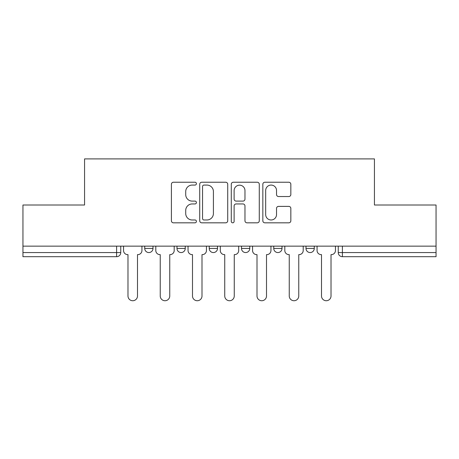 <?xml version="1.0" encoding="UTF-8"?>
<svg xmlns="http://www.w3.org/2000/svg" width="459" height="459" viewBox="0 0 459 459"><rect width="100%" height="100%" fill="white"/><g stroke="black" fill="none" stroke-linecap="round" stroke-linejoin="round"><path stroke-width="0.69" d="M196.418 183.652A1.423 1.423 0 0 0 195 182.234L173.439 182.234A2.031 2.031 0 0 0 171.408 184.26L171.408 220.79A2.031 2.031 0 0 0 173.439 222.822L195 222.822A1.423 1.423 0 0 0 196.418 221.399A1.423 1.423 0 0 0 195 219.981L192.206 219.981A6.495 6.495 0 0 1 185.717 213.487L185.717 210.44A6.495 6.495 0 0 1 192.206 203.945L195 203.945A1.423 1.423 0 0 0 196.418 202.528A1.423 1.423 0 0 0 195 201.105L192.206 201.105A6.495 6.495 0 0 1 185.717 194.61L185.717 191.569A6.495 6.495 0 0 1 192.206 185.075L195 185.075A1.423 1.423 0 0 0 196.418 183.652M305.998 246.15L305.998 248.428L314.272 248.428A4.137 4.137 0 0 1 310.135 252.559A4.137 4.137 0 0 1 305.998 248.428L305.998 246.15M241.491 246.15L241.491 248.428L249.765 248.428A4.137 4.137 0 0 1 245.628 252.559A4.137 4.137 0 0 1 241.491 248.428L241.491 246.15M288.809 196.538A2.031 2.031 0 0 0 290.84 194.513L290.84 184.26A2.031 2.031 0 0 0 288.809 182.234L264.866 182.234A2.031 2.031 0 0 0 262.835 184.26L262.835 220.79A2.031 2.031 0 0 0 264.866 222.822L288.809 222.822A2.031 2.031 0 0 0 290.84 220.79L290.84 208.415A2.031 2.031 0 0 0 288.809 206.384L278.561 206.384A2.031 2.031 0 0 0 276.53 208.415L276.53 214.554A5.428 5.428 0 0 1 271.103 219.981A5.428 5.428 0 0 1 265.675 214.554L265.675 190.502A5.428 5.428 0 0 1 271.103 185.075A5.428 5.428 0 0 1 276.53 190.502L276.53 194.513A2.031 2.031 0 0 0 278.561 196.538L288.809 196.538M22.95 246.15L22.95 205.007L84.565 205.007L84.565 158.9L374.435 158.9L374.435 205.007L436.05 205.007L436.05 246.15L22.95 246.15L22.95 252.559L120.746 252.559L120.746 246.15L120.746 252.559A4.137 4.137 0 0 1 116.609 256.696L22.95 256.696L22.95 252.559M227.721 184.26A2.031 2.031 0 0 0 225.696 182.234L201.748 182.234A2.031 2.031 0 0 0 199.717 184.26L199.717 220.79A2.031 2.031 0 0 0 201.748 222.822L225.696 222.822A2.031 2.031 0 0 0 227.721 220.79L227.721 184.26M233.304 182.234L257.252 182.234A2.031 2.031 0 0 1 259.283 184.26L259.283 220.79A2.031 2.031 0 0 1 257.252 222.822L247.005 222.822A2.031 2.031 0 0 1 244.974 220.79L244.974 205.976A2.031 2.031 0 0 0 242.943 203.945L236.144 203.945A2.031 2.031 0 0 0 234.119 205.976L234.119 221.399A1.423 1.423 0 0 1 232.696 222.822A1.423 1.423 0 0 1 231.279 221.399L231.279 184.26A2.031 2.031 0 0 1 233.304 182.234M338.254 246.15L338.254 252.559L436.05 252.559L436.05 256.696L342.391 256.696A4.137 4.137 0 0 1 338.254 252.559M436.05 246.15L436.05 252.559M314.272 248.428L314.272 246.15L314.272 248.428A4.137 4.137 0 0 1 310.135 252.559M282.015 246.15L282.015 248.428A4.137 4.137 0 0 1 277.879 252.559A4.137 4.137 0 0 1 273.748 248.428A4.137 4.137 0 0 0 277.879 252.559A4.137 4.137 0 0 0 282.015 248.428L282.015 246.15M273.748 246.15L273.748 248.428L282.015 248.428M249.765 246.15L249.765 248.428M217.509 246.15L217.509 248.428A4.137 4.137 0 0 1 213.372 252.559A4.137 4.137 0 0 1 209.235 248.428A4.137 4.137 0 0 0 213.372 252.559A4.137 4.137 0 0 0 217.509 248.428L209.235 248.428L209.235 246.15M176.985 246.15L176.985 248.428L185.252 248.428L185.252 246.15L185.252 248.428A4.137 4.137 0 0 1 181.121 252.559A4.137 4.137 0 0 1 176.985 248.428A4.137 4.137 0 0 0 181.121 252.559M144.728 246.15L144.728 248.428L153.002 248.428L153.002 246.15L153.002 248.428A4.137 4.137 0 0 1 148.865 252.559A4.137 4.137 0 0 1 144.728 248.428A4.137 4.137 0 0 0 148.865 252.559M116.609 246.15L116.609 256.696A4.137 4.137 0 0 0 120.746 252.559M203.98 185.075A1.423 1.423 0 0 0 202.557 186.492L202.557 218.559A1.423 1.423 0 0 0 203.98 219.981L206.923 219.981A6.495 6.495 0 0 0 213.418 213.487L213.418 191.569A6.495 6.495 0 0 0 206.923 185.075L203.98 185.075M244.974 190.605A5.428 5.428 0 0 0 239.546 185.172A5.428 5.428 0 0 0 234.119 190.605L234.119 199.074A2.031 2.031 0 0 0 236.144 201.105L242.943 201.105A2.031 2.031 0 0 0 244.974 199.074L244.974 190.605M123.54 246.15L123.54 250.494A4.137 4.137 0 0 0 127.671 254.63L127.981 254.63L127.981 295.98A4.756 4.756 0 0 0 132.737 300.737A4.756 4.756 0 0 0 137.493 295.98L137.493 254.63L137.803 254.63A4.137 4.137 0 0 0 141.94 250.494L141.94 246.15M155.79 246.15L155.79 250.494A4.137 4.137 0 0 0 159.927 254.63L160.237 254.63L160.237 295.98A4.756 4.756 0 0 0 164.993 300.737A4.756 4.756 0 0 0 169.75 295.98L169.75 254.63L170.059 254.63A4.137 4.137 0 0 0 174.191 250.494L174.191 246.15M188.047 246.15L188.047 250.494A4.137 4.137 0 0 0 192.178 254.63L192.493 254.63L192.493 295.98A4.756 4.756 0 0 0 197.244 300.737A4.756 4.756 0 0 0 202 295.98L202 254.63L202.31 254.63A4.137 4.137 0 0 0 206.447 250.494L206.447 246.15M220.297 246.15L220.297 250.494A4.137 4.137 0 0 0 224.434 254.63L224.744 254.63L224.744 295.98A4.756 4.756 0 0 0 229.5 300.737A4.756 4.756 0 0 0 234.256 295.98L234.256 254.63L234.566 254.63A4.137 4.137 0 0 0 238.703 250.494L238.703 246.15M252.553 246.15L252.553 250.494A4.137 4.137 0 0 0 256.69 254.63L257 254.63L257 295.98A4.756 4.756 0 0 0 261.756 300.737A4.756 4.756 0 0 0 266.507 295.98L266.507 254.63L266.822 254.63A4.137 4.137 0 0 0 270.953 250.494L270.953 246.15M284.809 246.15L284.809 250.494A4.137 4.137 0 0 0 288.94 254.63L289.25 254.63L289.25 295.98A4.756 4.756 0 0 0 294.007 300.737A4.756 4.756 0 0 0 298.763 295.98L298.763 254.63L299.073 254.63A4.137 4.137 0 0 0 303.21 250.494L303.21 246.15M317.06 246.15L317.06 250.494A4.137 4.137 0 0 0 321.197 254.63L321.507 254.63L321.507 295.98A4.756 4.756 0 0 0 326.263 300.737A4.756 4.756 0 0 0 331.019 295.98L331.019 254.63L331.329 254.63A4.137 4.137 0 0 0 335.46 250.494L335.46 246.15M342.391 246.15L342.391 256.696"/></g></svg>

